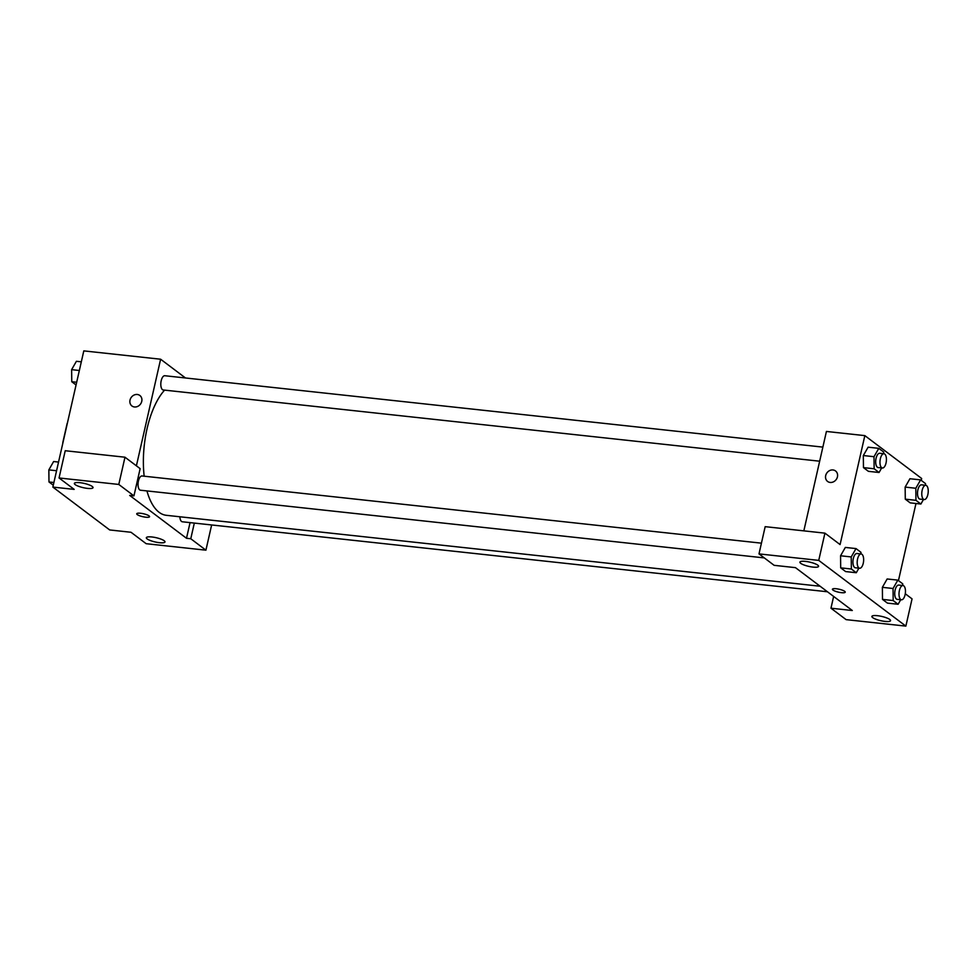 <?xml version="1.0" encoding="UTF-8"?>
<svg xmlns="http://www.w3.org/2000/svg" width="977" height="977" viewBox="0 0 977 977"><rect width="100%" height="100%" fill="white"/><g stroke="black" fill="none" stroke-linecap="round" stroke-linejoin="round"><path stroke-width="1.47" d="M62.968 442.569L62.809 442.544A18.514 8.158 96.2 0 0 62.833 443.179M62.809 442.544L67.144 423.444A18.514 8.158 96.2 0 1 67.413 423.029M211.643 524.967L205.915 550.173L146.171 543.7L131.016 532.27L109.68 529.949L52.856 487.083L83.802 350.89L160.619 359.218L185.471 377.965M151.875 536.971A9.562 2.186 -167.2 0 0 146.342 537.716A9.562 2.186 -167.2 0 0 155.184 541.966A9.562 2.186 -167.2 0 0 164.991 541.954A9.562 2.186 -167.2 0 0 151.875 536.971M194.325 523.086L190.771 538.742L205.915 550.173M190.063 522.622L186.497 538.278L190.771 538.742M134.472 406.969A6.57 5.703 127 0 1 131.932 405.98A6.57 5.703 127 0 1 131.333 397.285A6.57 5.703 127 0 1 139.845 395.477A6.57 5.703 127 0 1 141.25 402.829A6.57 5.703 127 0 1 134.472 406.969M136.401 465.821L160.619 359.218M124.983 457.212L118.791 484.445L133.947 495.876L140.138 468.642L124.983 457.212L65.227 450.727L59.047 477.961L74.191 489.392L52.856 487.083M139.845 395.477A6.57 5.703 -53 0 0 131.333 397.285A6.57 5.703 -53 0 0 131.932 405.98M79.906 482.675A9.562 2.186 -167.2 0 0 74.362 483.42A9.562 2.186 -167.2 0 0 83.204 487.657A9.562 2.186 -167.2 0 0 93.023 487.657A9.562 2.186 -167.2 0 0 79.906 482.675M59.047 477.961L118.791 484.445M133.947 495.876L129.685 495.412L186.497 538.278M149.017 515.868A6.57 1.502 12.8 0 1 149.566 516.686A6.57 1.502 12.8 0 1 142.813 516.699A6.57 1.502 12.8 0 1 136.743 513.768A6.57 1.502 12.8 0 1 141.983 513.462A6.57 1.502 12.8 0 1 149.017 515.868M136.743 513.768A6.57 1.502 -167.2 0 0 142.825 516.686A6.57 1.502 -167.2 0 0 149.566 516.686M179.866 516.772A7.169 3.163 96.2 0 0 182.308 521.779L827.458 591.769M761.425 543.163L142.044 475.97A7.169 3.163 96.2 0 0 138.429 480.953A7.169 3.163 96.2 0 0 140.493 490.222L764.295 557.904M822.866 447.112L164.808 375.73A7.169 3.163 96.2 0 0 161.193 380.712A7.169 3.163 96.2 0 0 163.269 389.982L819.666 461.205M164.588 390.128A66.949 29.493 96.2 0 0 147.051 428.744A66.949 29.493 96.2 0 0 144.169 476.202M146.941 490.93A66.949 29.493 96.2 0 0 166.334 515.306L820.118 586.237M795.486 567.649L852.298 610.515L830.963 608.207L846.119 619.638L905.862 626.11L818.738 560.383L758.995 553.898L774.138 565.329L795.486 567.649M803.839 530.853L826.42 431.455L864.84 435.62L921.653 478.486L921.226 480.366M836.227 588.74A6.57 1.502 12.8 0 1 845.239 592.16A6.57 1.502 12.8 0 1 838.498 592.172A6.57 1.502 12.8 0 1 832.416 589.241A6.57 1.502 12.8 0 1 836.227 588.74M877.431 615.693A9.562 2.186 12.8 0 1 890.548 620.664A9.562 2.186 12.8 0 1 880.729 620.676A9.562 2.186 12.8 0 1 871.887 616.426A9.562 2.186 12.8 0 1 877.431 615.693M805.463 561.384A9.562 2.186 12.8 0 1 818.567 566.367A9.562 2.186 12.8 0 1 808.761 566.379A9.562 2.186 12.8 0 1 799.919 562.129A9.562 2.186 12.8 0 1 805.463 561.384M832.416 589.241A6.57 1.502 -167.2 0 0 838.498 592.16A6.57 1.502 -167.2 0 0 845.239 592.16M758.995 553.898L765.174 526.664L824.93 533.149L840.086 544.58L864.84 435.62M824.93 533.149L818.738 560.383M905.862 626.11L912.054 598.877L905.276 593.76M833.637 596.434L830.963 608.207M900.709 599.719L898.107 604.274L887.434 603.114L882.512 599.402L882.365 587.336L887.153 578.97L897.826 580.13L902.748 583.843L902.772 585.516M923.485 499.479L920.884 504.034L910.21 502.874L905.288 499.162L905.142 487.096L909.929 478.73L920.603 479.89L925.524 483.603L925.537 485.276M881.669 467.922L879.056 472.489L868.394 471.329L863.473 467.617L863.326 455.551L868.113 447.185L878.787 448.345L883.709 452.058L883.721 453.719M858.893 568.162L856.292 572.73L845.618 571.569L840.696 567.857L840.55 555.791M915.974 503.497L898.449 580.607M830.145 482.443A6.57 5.703 127 0 1 827.604 481.453A6.57 5.703 127 0 1 827.006 472.758A6.57 5.703 127 0 1 835.518 470.951A6.57 5.703 127 0 1 836.935 478.303A6.57 5.703 127 0 1 830.145 482.443M835.53 470.951A6.57 5.703 -53 0 0 827.006 472.77A6.57 5.703 -53 0 0 827.604 481.453M879.056 472.489L874.146 468.777L874 456.699L878.787 448.345M883.965 453.743L879.691 453.279A7.169 3.163 96.2 0 0 876.076 458.274A7.169 3.163 96.2 0 0 878.152 467.543L882.414 468.007A7.169 3.163 96.2 0 0 886.334 461.217A7.169 3.163 96.2 0 0 883.965 453.743A7.169 3.163 96.2 0 0 880.35 458.738A7.169 3.163 96.2 0 0 882.414 468.007M868.394 471.329L863.473 467.617L863.326 455.538L874 456.699M874.146 468.777L863.473 467.617M920.884 504.034L915.962 500.322L915.815 488.256L920.603 479.89M925.781 485.3L921.519 484.836A7.169 3.163 96.2 0 0 917.904 489.819A7.169 3.163 96.2 0 0 919.968 499.1L924.23 499.565A7.169 3.163 96.2 0 0 928.15 492.762A7.169 3.163 96.2 0 0 925.781 485.3A7.169 3.163 96.2 0 0 922.166 490.283A7.169 3.163 96.2 0 0 924.23 499.565M910.21 502.874L905.288 499.162L905.154 487.096L915.815 488.256M915.962 500.322L905.288 499.162M856.292 572.73L851.37 569.017L851.223 556.939L856.011 548.585L860.932 552.298L860.945 553.959M861.189 553.983L856.927 553.519A7.169 3.163 96.2 0 0 853.312 558.514A7.169 3.163 96.2 0 0 855.376 567.784L859.638 568.248A7.169 3.163 96.2 0 0 863.558 561.457A7.169 3.163 96.2 0 0 861.189 553.983A7.169 3.163 96.2 0 0 857.574 558.978A7.169 3.163 96.2 0 0 859.638 568.248M845.618 571.569L840.696 567.857L840.562 555.779L845.337 547.425L856.011 548.585M851.37 569.017L840.696 567.857M851.223 556.939L840.562 555.779M898.107 604.274L893.186 600.562L893.051 588.496L897.826 580.13M903.004 585.541L898.742 585.076A7.169 3.163 96.2 0 0 895.127 590.059A7.169 3.163 96.2 0 0 897.191 599.341L901.466 599.793A7.169 3.163 96.2 0 0 905.374 593.002A7.169 3.163 96.2 0 0 903.004 585.541A7.169 3.163 96.2 0 0 899.39 590.523A7.169 3.163 96.2 0 0 901.466 599.793M887.434 603.114L882.512 599.402L882.378 587.336L893.051 588.496M893.186 600.562L882.512 599.402M76.059 384.962L71.761 381.726L71.626 369.648L76.401 361.295L81.311 361.82M76.67 382.251L71.761 381.726M79.345 370.491L71.626 369.648M53.283 485.203L48.984 481.966L48.85 469.888L53.625 461.535L58.535 462.06M53.894 482.491L48.984 481.966M56.568 470.731L48.85 469.888"/></g></svg>
